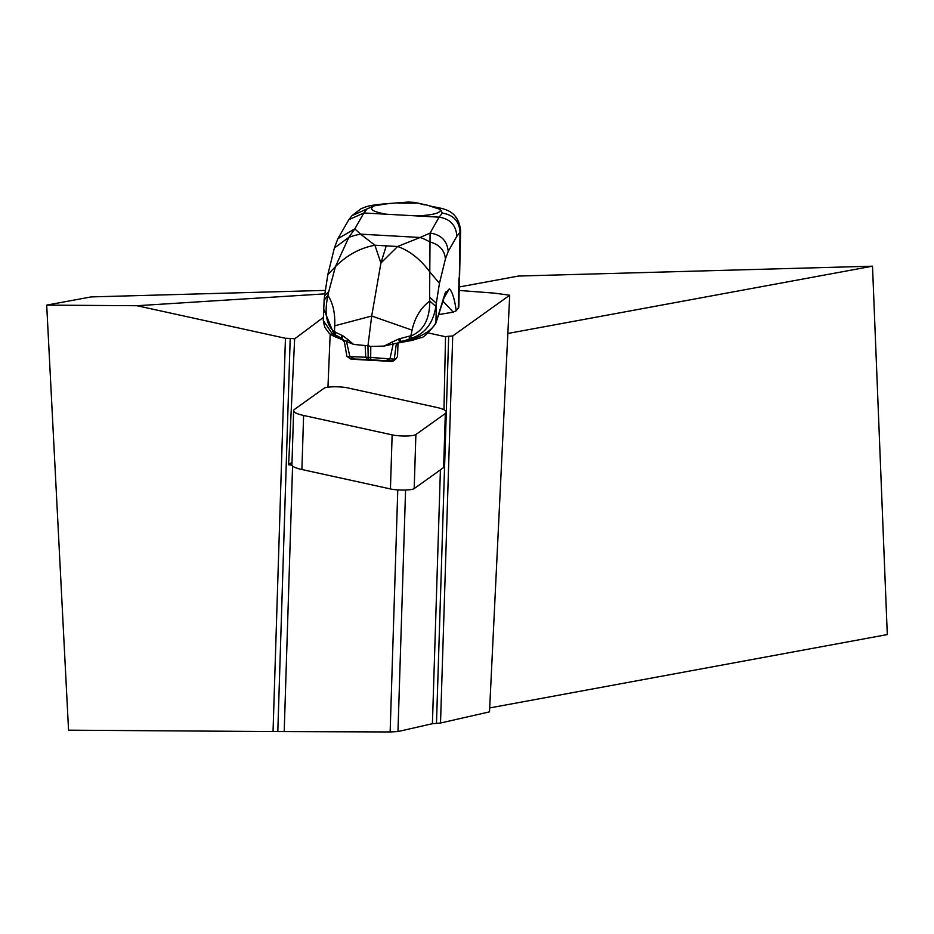 <?xml version="1.0" encoding="UTF-8"?>
<svg xmlns="http://www.w3.org/2000/svg" width="934" height="934" viewBox="0 0 934 934"><rect width="100%" height="100%" fill="white"/><g stroke="black" fill="none" stroke-linecap="round" stroke-linejoin="round"><path stroke-width="1.4" d="M489.696 707.937L887.3 634.571L872.508 266.19L518.498 276.044L459.341 286.96M507.851 333.473L872.508 266.19M325.277 290.392L91.205 296.907L46.7 305.114L136.994 305.722L285.442 338.271L273.043 731.556L390.143 731.952L397.966 731.556L432.419 723.698L440.416 469.849M273.043 731.556L68.556 730.178L46.7 305.114M459.259 290.462L494.168 293.113L509.707 295.214L489.498 711.86L440.521 723.021L432.419 723.698M509.707 295.214L452.721 335.96L448.682 336.263A9.223 1.576 1.8 0 0 445.53 336.73L443.965 409.722M452.721 335.96L440.521 723.021M285.442 338.271L290.205 338.458L277.818 731.369M323.339 317.443L294.654 338.844A9.223 1.576 1.8 0 0 290.205 338.458M294.654 338.844L288.606 464.782L292.015 462.237M293.638 410.703A38.633 6.585 1.8 0 0 303.608 415.467L392.14 434.87A13.835 2.358 1.8 0 0 405.893 436.003A13.835 2.358 1.8 0 0 415.887 434.543L445.331 413.493A38.633 6.585 1.8 0 0 446.3 412.092A38.633 6.585 1.8 0 0 436.341 407.329L347.798 387.925A13.835 2.358 1.8 0 0 334.057 386.793A13.835 2.358 1.8 0 0 324.063 388.252L294.619 409.302A38.633 6.585 1.8 0 0 293.638 410.703L291.933 464.758A38.633 6.585 1.8 0 0 292.015 465.237A9.223 1.576 1.8 0 0 288.606 464.782M397.779 489.883L390.143 731.952M405.578 490.023L397.966 731.556M136.994 305.722L324.81 293.86M292.015 465.237A38.633 6.585 1.8 0 0 301.904 469.522L390.435 488.937A13.835 2.358 1.8 0 0 404.188 490.058A13.835 2.358 1.8 0 0 414.182 488.61L443.627 467.56A38.633 6.585 1.8 0 0 444.596 466.148L446.3 412.092M428.216 332.936L445.53 336.73M327.951 387.19L330.169 334.197M353.589 344.401L346.642 341.529L347.763 339.486L353.589 344.401L367.949 345.802L368.194 357.313L370.693 357.453L370.786 346.409L383.944 346.094L398.631 339.007L399.612 342.696L397.102 343.14L411.088 338.435C425.052 333.777 433.294 323.106 435.828 306.422L439.447 283.306L445.436 258.893L448.215 251.444L456.854 236.279L460.03 232.239L458.874 307.076L456.224 310.73L453.212 312.143L442.856 301.017M438.968 314.548L453.212 312.143M456.224 310.8C454.531 298.682 452.219 291.361 449.289 288.851L443.954 297.934M449.289 288.851L445.028 293.474L435.711 323.631L444.245 297.281M423.324 204.581L414.836 202.409L408.321 202.048L389.116 203.507L374.277 205.795C368.335 208.877 372.316 211.679 386.209 214.213L363.863 212.975L367.05 208.924L374.277 205.795M347.763 339.486L343.035 335.901L341.902 338.668L342.509 339.719L343.642 340.151L341.143 338.05L333.963 334.138L323.549 308.722M327.822 274.666L335.423 266.657L348.791 237.388L354.815 228.865L363.863 212.975L348.849 219.677L337.886 238.684L354.815 228.865L360.594 234.154A69.186 58.048 -52.3 0 0 348.791 237.388L334.36 248.047L327.822 274.666L324.565 295.786L328.78 291.525L335.423 266.657C346.969 255.11 360.127 247.977 374.908 245.222L360.594 234.154L420.137 237.481L430.072 233.056L439.12 217.167L442.307 213.115L440.393 209.485L427.97 205.352L414.836 202.409M348.849 219.677L352.025 215.626L367.039 208.936M445.635 292.097L444.584 296.51M445.028 293.474L444.082 297.642M443.416 297.876L443.02 300.479M439.447 283.306L429.792 271.911L430.072 233.056C441.152 234.703 447.199 240.832 448.215 251.444M398.631 339.007L409.22 336.147L409.454 339.813L412.536 339.217C425.297 334.57 433.084 329.002 435.933 322.51L436.365 303.27L429.605 297.14L429.792 271.911C420.382 259.208 409.652 250.732 397.615 246.494L380.909 263.026L374.908 245.222L397.615 246.494L420.137 237.481A69.186 47.307 -111.8 0 1 429.757 241.906C439.33 244.451 444.549 250.114 445.436 258.893M459.598 275.74L460.637 230.616L460.03 232.239C459.259 221.183 453.352 214.82 442.296 213.127M398.444 203.133L415.934 203.192M333.029 335.855L329.282 333.461L324.705 327.157L323.269 320.49L332.936 334.781L335.049 335.656L335.037 336.765L333.029 335.855L332.936 334.781M333.963 334.138L334.43 331.745C326.375 325.452 324.191 313.322 327.892 295.342L328.78 291.525M343.035 335.901L334.43 331.745L334.734 325.814L371.709 316.019L380.909 263.026L386.256 245.852M334.734 325.814C335.248 313.205 332.971 303.06 327.892 295.342L324.191 300.199L324.565 295.786M440.393 209.485C441.117 212.964 433.248 215.112 416.774 215.917L386.209 214.213M399.799 338.528L400.721 341.377L412.536 339.217L412.466 340.291L420.895 337.641C422.997 338.131 427.935 333.461 435.711 323.631M435.828 306.422L429.733 301.028L429.605 297.14M411.088 338.435L410.843 336.007C423.534 330.869 429.838 319.206 429.733 301.028C420.709 307.94 414.813 317.642 412.057 330.122L371.709 316.019L367.949 345.802L370.786 346.409M409.22 336.147L410.843 336.007L412.057 330.122M335.049 336.765L341.879 339.474M412.466 340.291L399.612 342.696M342.509 339.719L344.459 342.171L346.876 356.344L350.682 359.006L354.885 359.053L349.888 356.578L347.098 356.543M346.642 341.529L343.642 340.151M350.682 359.006L371.86 360.337L369.152 359.59L368.194 357.313L349.888 356.578L346.491 341.447M398.713 342.848L396.144 345.055L394.288 358.983L392.222 361.47L392.957 360.909L371.86 360.337L372.724 359.777L371.86 360.337M396.483 344.226L397.183 343.49M394.288 358.983L395.339 359.356L397.522 356.578L398.012 343.058M383.944 346.094L397.102 343.14M365.182 346.105L365.754 357.185L367.552 359.497L370.786 359.683L370.681 357.453L393.996 359.158M367.552 359.497L354.873 359.053M392.222 361.47L396.004 358.854M393.167 344.051L389.968 358.808L385.765 360.769L391.743 361.295M370.786 359.683L385.765 360.769M351.511 359.205L352.492 358.644L351.511 359.205M436.482 723.29L444.584 466.299M446.3 411.941L448.682 336.263M284.216 731.24L292.575 466.019M301.904 469.522L303.608 415.467M392.14 434.87L390.435 488.937M414.182 488.61L415.887 434.543M445.331 413.493L443.627 467.56M458.979 277.97L458.267 308.43M335.563 332.049L335.178 336.205L338.085 337.98M445.308 292.844L444.782 296.09M456.854 236.279C456.084 225.234 450.176 218.86 439.12 217.167L416.774 215.917M406.15 202.643L408.321 202.048M342.218 335.318L341.143 338.05L335.189 335.715M332.948 334.781L335.178 336.812M342.474 335.493L341.354 339.276M409.255 339.848L409.442 340.91M399.437 338.668L400.359 342.556M409.244 340.945L409.244 340.338L405.052 341.716M392.945 344.109L391.976 341.949M324.156 299.335L323.269 320.49M337.874 238.684L334.36 248.047M423.149 204.546L424.877 204.885M352.025 215.626L361.038 208.726C367.366 206.426 367.576 205.223 389.116 203.507M460.637 230.616C457.637 206.461 439.132 209.146 427.97 205.352M395.619 359.298L392.525 361.411M392.303 361.481L351.616 359.216"/></g></svg>
